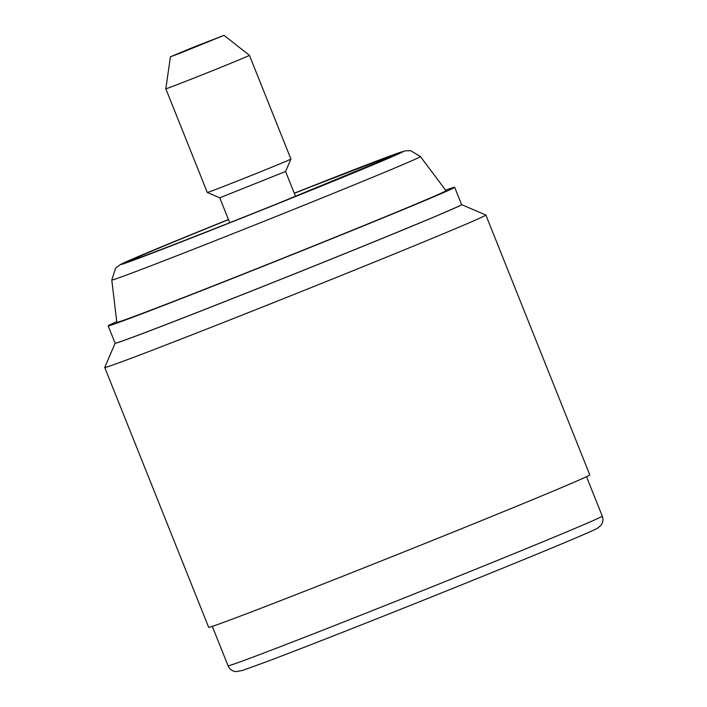 <?xml version="1.0" encoding="UTF-8"?>
<svg xmlns="http://www.w3.org/2000/svg" width="707" height="707" viewBox="0 0 707 707"><rect width="100%" height="100%" fill="white"/><g stroke="black" fill="none" stroke-linecap="round" stroke-linejoin="round"><path stroke-width="1.06" d="M461.591 204.597A186.586 2.262 158.2 0 1 309.401 267.891A186.586 2.262 -21.8 0 1 115.117 343.187L108.189 325.865A186.586 2.262 -21.8 0 0 302.472 250.57A186.586 2.262 158.2 0 0 454.663 187.275L461.591 204.597M445.578 190.148A186.586 2.262 158.2 0 1 454.663 187.275M116.743 321.667A186.586 2.262 -21.8 0 0 108.189 325.865M301.403 250.826A177.254 2.148 158.2 0 1 116.823 322.348L111.777 280.016A166.225 2.015 158.2 0 0 284.868 212.948A166.225 2.015 158.2 0 0 420.444 156.556L445.984 190.696A177.254 2.148 -21.8 0 1 301.403 250.826M295.535 196.387L285.575 171.492L219.744 197.819L229.704 222.714M254.184 174.32A45.027 0.548 -21.8 0 0 290.913 159.057A45.027 0.548 -21.8 0 0 290.913 159.048L249.43 55.332A45.027 0.548 158.2 0 1 212.701 70.612A45.027 0.548 158.2 0 1 165.818 88.773L207.301 192.49A45.027 0.548 -21.8 0 0 207.31 192.49A45.027 0.548 -21.8 0 0 254.184 174.32M193.974 46.998L224.031 35.35L179.445 53.467L170.431 56.79L193.974 46.998M184.333 51.249L210.226 40.873L184.333 51.249M104.733 367.446L115.135 343.204A186.586 2.262 -21.8 0 0 309.419 267.935A186.586 2.262 158.2 0 0 461.591 204.623L485.842 215.016A205.242 2.492 158.2 0 1 485.868 215.034A205.242 2.492 158.2 0 1 318.45 284.665A205.242 2.492 -21.8 0 1 104.733 367.481A205.242 2.492 -21.8 0 0 104.733 367.481L208.662 627.321A205.242 2.492 -21.8 0 0 422.379 544.505A205.242 2.492 158.2 0 0 589.797 474.883L485.868 215.034M420.444 156.556L410.74 150.732L405.641 150.803L401.417 151.934L294.262 193.197A151.802 1.838 158.2 0 1 402.743 151.846A151.802 1.838 158.2 0 1 279.132 203.139A151.802 1.838 158.2 0 1 123.363 263.826A151.802 1.838 158.2 0 1 228.423 219.524L165.765 245.055L120.243 264.621L115.692 268.041L111.777 280.016M294.315 193.329A140.393 1.706 158.2 0 1 392.093 156.114A140.393 1.706 158.2 0 1 277.842 203.51A140.393 1.706 158.2 0 1 134.021 259.549A140.393 1.706 158.2 0 1 228.476 219.656M228.061 665.782A201.513 2.448 -21.8 0 0 437.898 584.468A201.513 2.448 158.2 0 0 602.267 516.11C603.451 519.468 603.018 522.544 600.977 525.328L597.548 528.182C591.918 531.708 523.86 559.856 440.32 593.42C373.314 620.348 303.17 647.93 267.617 661.337L242.722 670.395L236.138 671.65C232.417 671.297 229.731 669.335 228.061 665.782L212.303 626.375M389.142 157.528L277.807 203.519C210.518 230.632 139.27 258.196 135.117 259.133M285.575 171.492L290.913 159.057M219.753 197.819L207.31 192.49M224.031 35.35L249.43 55.332M170.431 56.79L165.818 88.773M586.501 476.704L602.267 516.11"/></g></svg>

